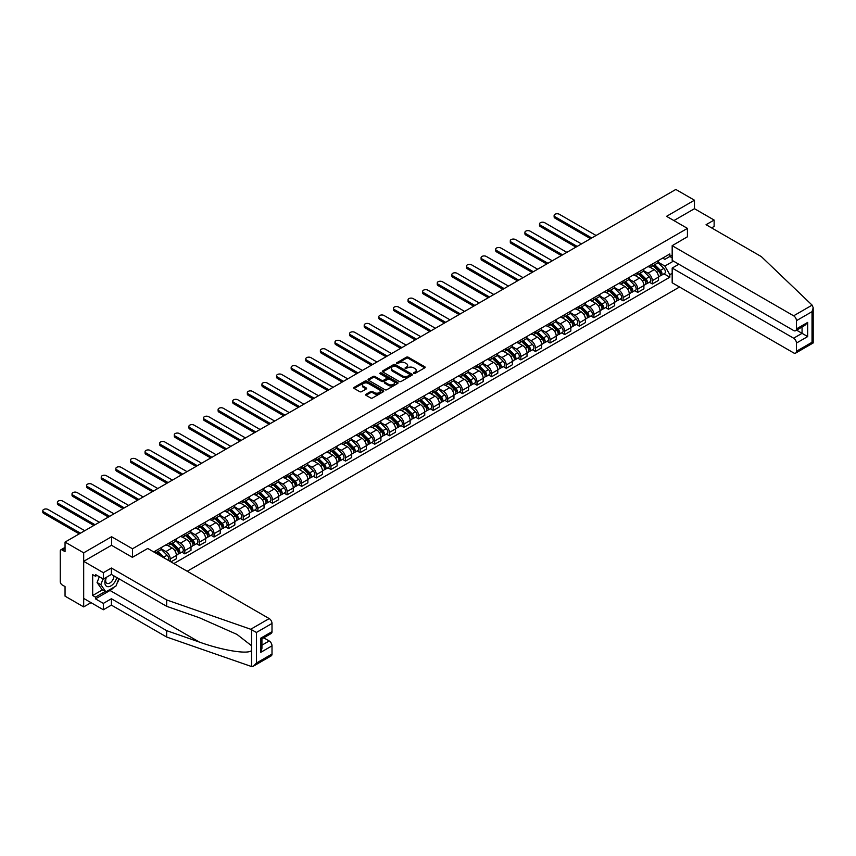 <?xml version="1.0" encoding="UTF-8"?>
<svg xmlns="http://www.w3.org/2000/svg" width="856" height="856" viewBox="0 0 856 856"><rect width="100%" height="100%" fill="white"/><g stroke="black" fill="none" stroke-linecap="round" stroke-linejoin="round"><path stroke-width="1.28" d="M413.726 373.462L415.01 373.462L424.779 367.823A1.295 0.749 0 0 0 425.165 367.288A1.295 0.749 0 0 0 424.779 366.764L408.237 357.209A1.295 0.749 0 0 0 406.397 357.209L396.628 362.848L396.628 363.586L399.174 362.858A4.162 2.397 0 0 1 405.059 362.858L406.44 363.65A4.162 2.397 0 0 1 407.659 365.351A4.162 2.397 0 0 1 406.44 367.053L405.177 368.519L407.724 367.791A4.162 2.397 0 0 1 413.609 367.791L414.989 368.594A4.162 2.397 0 0 1 416.209 370.284A4.162 2.397 0 0 1 414.989 371.986L413.726 373.462L413.726 372.713M366.036 394.252A1.295 0.749 0 0 0 365.662 394.776A1.295 0.749 0 0 0 366.036 395.312L370.68 397.987A1.295 0.749 0 0 0 372.52 397.987L383.37 391.727A1.295 0.749 0 0 0 383.745 391.203A1.295 0.749 0 0 0 383.37 390.668L366.817 381.113A1.295 0.749 0 0 0 364.988 381.113L354.138 387.372A1.295 0.749 0 0 0 353.753 387.907A1.295 0.749 0 0 0 354.138 388.442L359.745 391.674A1.295 0.749 0 0 0 361.585 391.674L366.229 388.999A1.295 0.749 0 0 0 366.603 388.464A1.295 0.749 0 0 0 366.229 387.939L363.447 386.334A3.478 2.012 0 0 1 362.43 384.911A3.478 2.012 0 0 1 364.57 383.049A3.478 2.012 0 0 1 368.358 383.488L379.251 389.78A3.478 2.012 0 0 1 380.278 391.203A3.478 2.012 0 0 1 378.127 393.054A3.478 2.012 0 0 1 374.34 392.615L372.52 391.567A1.295 0.749 0 0 0 370.68 391.567L366.036 394.252L366.036 395.312L370.68 392.647L370.68 391.567M132.477 548.782L111.59 536.733L83.685 552.837L65.045 542.083L675.823 189.454L694.462 200.208L666.557 216.322L687.432 228.381L132.477 548.782L132.477 557.277M399.271 381.487A1.295 0.749 0 0 0 401.111 381.487L411.961 375.228A1.295 0.749 0 0 0 412.335 374.693A1.295 0.749 0 0 0 411.961 374.158L395.408 364.613A1.295 0.749 0 0 0 393.567 364.613L382.728 370.873A1.295 0.749 0 0 0 382.343 371.408A1.295 0.749 0 0 0 382.728 371.932L399.271 381.487M379.914 373.655L397.644 383.488L386.816 389.737A1.295 0.749 0 0 1 384.975 389.737L368.433 380.182L373.077 377.528L373.077 376.447L368.433 379.122A1.295 0.749 0 0 0 368.048 379.657A1.295 0.749 0 0 0 368.433 380.182L368.433 379.122M373.077 377.528A1.295 0.749 0 0 1 374.907 377.528L374.907 376.447A1.295 0.749 0 0 0 373.077 376.447M374.907 376.447L381.626 380.321A1.295 0.749 0 0 0 383.456 380.321L386.538 378.545A1.295 0.749 0 0 0 386.923 378.01A1.295 0.749 0 0 0 386.538 377.475L379.55 373.441L380.845 372.702L397.666 382.418A1.295 0.749 0 0 1 398.04 382.942A1.295 0.749 0 0 1 397.666 383.477L397.666 382.418M83.685 552.837L83.685 606.904L65.045 596.15L65.045 586.585L62.146 584.905A2.654 1.53 -120 0 1 60.273 581.663L60.273 551.061A2.654 1.53 -120 0 1 60.819 549.841L65.045 547.401M187.207 571.252L679.525 287.017M83.685 606.904L91.036 602.667M65.045 542.083L65.045 551.649L62.146 549.98A2.654 1.53 -120 0 0 60.819 549.841M711.593 227.889L714.129 226.433L714.129 220.056L694.462 208.704L694.462 200.208M652.315 264.065A6.088 3.52 60 0 1 651.052 266.805L657.237 263.231A6.088 3.52 -120 0 0 658.499 260.492M643.541 270.624L648.013 273.203A6.088 3.52 60 0 1 652.315 280.661L658.499 277.098A6.088 3.52 -120 0 0 654.187 269.629L649.768 267.083M658.499 277.098L658.499 280.394L652.315 283.957L649.351 282.255M651.052 266.805A6.088 3.52 60 0 1 648.056 266.526M652.315 280.661L652.315 283.957M637.709 272.497A6.088 3.52 60 0 1 636.447 275.236L642.631 271.662A6.088 3.52 -120 0 0 643.894 268.934M634.745 290.687L637.709 292.399L643.894 288.825L643.894 285.53A6.088 3.52 -120 0 0 639.582 278.072L635.163 275.514M636.447 275.236A6.088 3.52 60 0 1 633.451 274.958M628.935 279.056L633.397 281.635A6.088 3.52 60 0 1 637.709 289.103L637.709 292.399M623.104 280.929A6.088 3.52 60 0 1 621.841 283.668L628.015 280.105A6.088 3.52 -120 0 0 629.278 277.365M620.14 299.119L623.104 300.83L629.278 297.267L629.278 293.961A6.088 3.52 -120 0 0 624.976 286.503L620.547 283.946M621.841 283.668A6.088 3.52 60 0 1 618.835 283.39M614.33 287.498L618.792 290.066A6.088 3.52 60 0 1 623.104 297.535L623.104 300.83M608.488 289.371A6.088 3.52 60 0 1 607.225 292.099L613.41 288.536A6.088 3.52 -120 0 0 614.672 285.797M605.524 307.55L608.488 309.262L614.672 305.699L614.672 302.403A6.088 3.52 -120 0 0 610.36 294.935L605.941 292.388M607.225 292.099A6.088 3.52 60 0 1 604.229 291.832M599.714 295.93L604.186 298.509A6.088 3.52 60 0 1 608.488 305.966L608.488 309.262M593.882 297.802A6.088 3.52 60 0 1 592.62 300.542L598.804 296.968A6.088 3.52 -120 0 0 600.056 294.239M590.918 315.992L593.882 317.704L600.067 314.131L600.067 310.835A6.088 3.52 -120 0 0 595.755 303.377L591.325 300.82M592.62 300.542A6.088 3.52 60 0 1 589.624 300.263M585.108 304.361L589.57 306.94A6.088 3.52 60 0 1 593.882 314.398L593.882 317.704M579.266 306.234A6.088 3.52 60 0 1 578.014 308.973L584.188 305.399A6.088 3.52 -120 0 0 585.451 302.671M576.313 324.424L579.277 326.136L585.451 322.562L585.451 319.267A6.088 3.52 -120 0 0 581.149 311.809L576.719 309.251M578.014 308.973A6.088 3.52 60 0 1 575.007 308.695M570.503 312.793L574.965 315.372A6.088 3.52 60 0 1 579.277 322.84L579.277 326.136M564.66 314.676A6.088 3.52 60 0 1 563.398 317.405L569.582 313.842A6.088 3.52 -120 0 0 570.845 311.103M561.697 332.856L564.66 334.568L570.845 331.005L570.845 327.698A6.088 3.52 -120 0 0 566.533 320.24L562.114 317.683M563.398 317.405A6.088 3.52 60 0 1 560.402 317.137M555.886 321.235L560.359 323.814A6.088 3.52 60 0 1 564.66 331.272L564.66 334.568M550.055 323.108A6.088 3.52 60 0 1 548.792 325.836L554.977 322.273A6.088 3.52 -120 0 0 556.229 319.534M547.091 341.298L550.055 342.999L556.229 339.436L556.229 336.14A6.088 3.52 -120 0 0 551.927 328.672L547.498 326.125M548.792 325.836A6.088 3.52 60 0 1 545.796 325.569M541.281 329.667L545.743 332.246A6.088 3.52 60 0 1 550.055 339.704L550.055 342.999M535.439 331.54A6.088 3.52 60 0 1 534.187 334.279L540.361 330.705A6.088 3.52 -120 0 0 541.623 327.976M532.475 349.73L535.439 351.442L541.623 347.868L541.623 344.572A6.088 3.52 -120 0 0 537.322 337.114L532.892 334.557M534.187 334.279A6.088 3.52 60 0 1 531.18 334M526.675 338.099L531.137 340.677A6.088 3.52 60 0 1 535.439 348.135L535.439 351.442M520.833 339.971A6.088 3.52 60 0 1 519.571 342.71L525.755 339.147A6.088 3.52 -120 0 0 527.018 336.408M517.869 358.161L520.833 359.873L527.018 356.299L527.018 353.004A6.088 3.52 -120 0 0 522.706 345.546L518.287 342.989M519.571 342.71A6.088 3.52 60 0 1 516.575 342.432M512.059 346.541L516.532 349.109A6.088 3.52 60 0 1 520.833 356.578L520.833 359.873M506.228 348.413A6.088 3.52 60 0 1 504.965 351.142L511.139 347.579A6.088 3.52 -120 0 0 512.402 344.84M503.264 366.593L506.228 368.305L512.402 364.742L512.402 361.446A6.088 3.52 -120 0 0 508.1 353.977L503.67 351.42M504.965 351.142A6.088 3.52 60 0 1 501.969 350.874M497.454 354.973L501.916 357.551A6.088 3.52 60 0 1 506.228 365.009L506.228 368.305M491.612 356.845A6.088 3.52 60 0 1 490.349 359.584L496.534 356.01A6.088 3.52 -120 0 0 497.796 353.271M488.648 375.035L491.612 376.747L497.796 373.173L497.796 369.878A6.088 3.52 -120 0 0 493.484 362.409L489.065 359.862M490.349 359.584A6.088 3.52 60 0 1 487.353 359.306M482.848 363.404L487.31 365.983A6.088 3.52 60 0 1 491.612 373.441L491.612 376.747M477.006 365.277A6.088 3.52 60 0 1 475.743 368.016L481.928 364.442A6.088 3.52 -120 0 0 483.191 361.714M474.042 383.467L477.006 385.179L483.191 381.605L483.191 378.309A6.088 3.52 -120 0 0 478.879 370.851L474.459 368.294M475.743 368.016A6.088 3.52 60 0 1 472.747 367.738M468.232 371.836L472.694 374.414A6.088 3.52 60 0 1 477.006 381.883L477.006 385.179M462.401 373.719A6.088 3.52 60 0 1 461.138 376.447L467.312 372.884A6.088 3.52 -120 0 0 468.574 370.145M459.437 391.898L462.401 393.61L468.574 390.047L468.574 386.741A6.088 3.52 -120 0 0 464.273 379.283L459.843 376.726M461.138 376.447A6.088 3.52 60 0 1 458.131 376.169M453.627 380.278L458.088 382.857A6.088 3.52 60 0 1 462.401 390.315L462.401 393.61M447.784 382.151A6.088 3.52 60 0 1 446.522 384.879L452.706 381.316A6.088 3.52 -120 0 0 453.969 378.577M444.82 400.33L447.784 402.042L453.969 398.479L453.969 395.183A6.088 3.52 -120 0 0 449.657 387.715L445.238 385.168M446.522 384.879A6.088 3.52 60 0 1 443.526 384.612M439.021 388.71L443.483 391.288A6.088 3.52 60 0 1 447.784 398.746L447.784 402.042M433.179 390.582A6.088 3.52 60 0 1 431.916 393.321L438.101 389.748A6.088 3.52 -120 0 0 439.363 387.019M430.215 408.772L433.179 410.484L439.363 406.91L439.363 403.615A6.088 3.52 -120 0 0 435.051 396.157L430.632 393.6M431.916 393.321A6.088 3.52 60 0 1 428.92 393.043M424.405 397.141L428.867 399.72A6.088 3.52 60 0 1 433.179 407.178L433.179 410.484M418.573 399.014A6.088 3.52 60 0 1 417.311 401.753L423.485 398.179A6.088 3.52 -120 0 0 424.747 395.451M415.609 417.204L418.573 418.916L424.747 415.342L424.747 412.046A6.088 3.52 -120 0 0 420.446 404.588L416.016 402.031M417.311 401.753A6.088 3.52 60 0 1 414.304 401.475M409.799 405.573L414.261 408.151A6.088 3.52 60 0 1 418.573 415.62L418.573 418.916M403.957 407.456A6.088 3.52 60 0 1 402.695 410.185L408.879 406.621A6.088 3.52 -120 0 0 410.142 403.882M400.993 425.635L403.957 427.347L410.142 423.784L410.142 420.478A6.088 3.52 -120 0 0 405.83 413.02L401.411 410.463M402.695 410.185A6.088 3.52 60 0 1 399.699 409.917M395.183 414.015L399.656 416.594A6.088 3.52 60 0 1 403.957 424.052L403.957 427.347M389.352 415.888A6.088 3.52 60 0 1 388.089 418.627L394.274 415.053A6.088 3.52 -120 0 0 395.536 412.314M386.388 434.078L389.352 435.779L395.536 432.216L395.536 428.92A6.088 3.52 -120 0 0 391.224 421.452L386.805 418.905M388.089 418.627A6.088 3.52 60 0 1 385.093 418.349M380.578 422.447L385.04 425.025A6.088 3.52 60 0 1 389.352 432.483L389.352 435.779M374.746 424.319A6.088 3.52 60 0 1 373.484 427.058L379.657 423.485A6.088 3.52 -120 0 0 380.92 420.756M371.782 442.509L374.746 444.221L380.92 440.647L380.92 437.352A6.088 3.52 -120 0 0 376.619 429.894L372.189 427.337M373.484 427.058A6.088 3.52 60 0 1 370.477 426.78M365.972 430.878L370.434 433.457A6.088 3.52 60 0 1 374.746 440.926L374.746 444.221M360.13 432.762A6.088 3.52 60 0 1 358.867 435.49L365.052 431.927A6.088 3.52 -120 0 0 366.315 429.188M357.166 450.941L360.13 452.653L366.315 449.09L366.315 445.783A6.088 3.52 -120 0 0 362.002 438.325L357.583 435.768M358.867 435.49A6.088 3.52 60 0 1 355.871 435.212M351.356 439.321L355.829 441.889A6.088 3.52 60 0 1 360.13 449.357L360.13 452.653M345.524 441.193A6.088 3.52 60 0 1 344.262 443.922L350.446 440.359A6.088 3.52 -120 0 0 351.709 437.619M342.56 459.372L345.524 461.084L351.709 457.521L351.709 454.226A6.088 3.52 -120 0 0 347.397 446.757L342.967 444.211M344.262 443.922A6.088 3.52 60 0 1 341.266 443.654M336.75 447.752L341.212 450.331A6.088 3.52 60 0 1 345.524 457.789L345.524 461.084M330.919 449.625A6.088 3.52 60 0 1 329.656 452.364L335.83 448.79A6.088 3.52 -120 0 0 337.093 446.062M327.955 467.815L330.919 469.527L337.093 465.953L337.093 462.657A6.088 3.52 -120 0 0 332.791 455.199L328.362 452.642M329.656 452.364A6.088 3.52 60 0 1 326.65 452.086M322.145 456.184L326.607 458.763A6.088 3.52 60 0 1 330.919 466.22L330.919 469.527M316.303 458.056A6.088 3.52 60 0 1 315.04 460.796L321.225 457.222A6.088 3.52 -120 0 0 322.487 454.493M313.339 476.246L316.303 477.958L322.487 474.385L322.487 471.089A6.088 3.52 -120 0 0 318.175 463.631L313.756 461.074M315.04 460.796A6.088 3.52 60 0 1 312.044 460.517M307.529 464.615L312.001 467.194A6.088 3.52 60 0 1 316.303 474.663L316.303 477.958M301.697 466.499A6.088 3.52 60 0 1 300.435 469.227L306.619 465.664A6.088 3.52 -120 0 0 307.871 462.925M298.733 484.678L301.697 486.39L307.871 482.827L307.871 479.521A6.088 3.52 -120 0 0 303.57 472.063L299.14 469.505M300.435 469.227A6.088 3.52 60 0 1 297.439 468.96M292.923 473.058L297.385 475.636A6.088 3.52 60 0 1 301.697 483.094L301.697 486.39M287.081 474.93A6.088 3.52 60 0 1 285.829 477.659L292.003 474.096A6.088 3.52 -120 0 0 293.266 471.356M284.128 493.12L287.081 494.822L293.266 491.258L293.266 487.963A6.088 3.52 -120 0 0 288.964 480.494L284.534 477.948M285.829 477.659A6.088 3.52 60 0 1 282.822 477.391M278.318 481.489L282.78 484.068A6.088 3.52 60 0 1 287.081 491.526L287.081 494.822M272.476 483.362A6.088 3.52 60 0 1 271.213 486.101L277.398 482.527A6.088 3.52 -120 0 0 278.66 479.799M269.512 501.552L272.476 503.264L278.66 499.69L278.66 496.394A6.088 3.52 -120 0 0 274.348 488.937L269.929 486.379M271.213 486.101A6.088 3.52 60 0 1 268.217 485.823M263.702 489.921L268.174 492.5A6.088 3.52 60 0 1 272.476 499.958L272.476 503.264M257.87 491.793A6.088 3.52 60 0 1 256.607 494.533L262.792 490.97A6.088 3.52 -120 0 0 264.044 488.23M254.906 509.983L257.87 511.695L264.044 508.122L264.044 504.826A6.088 3.52 -120 0 0 259.743 497.368L255.313 494.811M256.607 494.533A6.088 3.52 60 0 1 253.611 494.254M249.096 498.363L253.558 500.931A6.088 3.52 60 0 1 257.87 508.4L257.87 511.695M243.254 500.236A6.088 3.52 60 0 1 242.002 502.964L248.176 499.401A6.088 3.52 -120 0 0 249.438 496.662M240.29 518.415L243.254 520.127L249.438 516.564L249.438 513.268A6.088 3.52 -120 0 0 245.126 505.8L240.707 503.242M242.002 502.964A6.088 3.52 60 0 1 238.995 502.697M234.491 506.795L238.952 509.374A6.088 3.52 60 0 1 243.254 516.831L243.254 520.127M228.648 508.667A6.088 3.52 60 0 1 227.386 511.406L233.57 507.833A6.088 3.52 -120 0 0 234.833 505.104M225.684 526.857L228.648 528.569L234.833 524.995L234.833 521.7A6.088 3.52 -120 0 0 230.521 514.231L226.102 511.685M227.386 511.406A6.088 3.52 60 0 1 224.39 511.128M219.874 515.226L224.336 517.805A6.088 3.52 60 0 1 228.648 525.263L228.648 528.569M214.043 517.099A6.088 3.52 60 0 1 212.78 519.838L218.954 516.264A6.088 3.52 -120 0 0 220.217 513.536M211.079 535.289L214.043 537.001L220.217 533.427L220.217 530.132A6.088 3.52 -120 0 0 215.915 522.674L211.486 520.116M212.78 519.838A6.088 3.52 60 0 1 209.784 519.56M205.269 523.658L209.731 526.237A6.088 3.52 60 0 1 214.043 533.705L214.043 537.001M199.427 525.541A6.088 3.52 60 0 1 198.164 528.27L204.349 524.707A6.088 3.52 -120 0 0 205.611 521.967M196.463 543.721L199.427 545.433L205.611 541.869L205.611 538.563A6.088 3.52 -120 0 0 201.299 531.105L196.88 528.548M198.164 528.27A6.088 3.52 60 0 1 195.168 527.991M190.663 532.1L195.125 534.679A6.088 3.52 60 0 1 199.427 542.137L199.427 545.433M184.821 533.973A6.088 3.52 60 0 1 183.559 536.701L189.743 533.138A6.088 3.52 -120 0 0 191.006 530.399M181.857 552.152L184.821 553.864L191.006 550.301L191.006 547.005A6.088 3.52 -120 0 0 186.694 539.537L182.275 536.99M183.559 536.701A6.088 3.52 60 0 1 180.562 536.434M176.047 540.532L180.509 543.111A6.088 3.52 60 0 1 184.821 550.568L184.821 553.864M170.216 542.404A6.088 3.52 60 0 1 168.953 545.144L175.127 541.57A6.088 3.52 -120 0 0 176.389 538.841M170.965 561.868L176.389 558.733L176.389 555.437A6.088 3.52 -120 0 0 172.088 547.979L167.658 545.422M168.953 545.144A6.088 3.52 60 0 1 165.946 544.865M161.442 548.963L165.904 551.542A6.088 3.52 60 0 1 170.216 559L170.216 561.44M155.471 552.923L160.521 550.001A6.088 3.52 -120 0 0 161.784 547.273M155.599 550.836A6.088 3.52 60 0 1 155.15 552.741M672.174 257.849L669.831 256.5L664.866 259.357L662.662 258.095M658.157 262.193L664.866 266.066L673.437 261.123M672.174 273.31L669.831 274.658L664.866 266.066M173.864 563.548L669.831 277.205L669.831 274.658M672.174 255.142L669.831 256.49L669.831 253.954L153.727 551.917M687.432 228.381L687.432 236.866M111.59 536.733L111.59 545.326M663.967 273.813L669.831 277.205M414.09 373.591L414.989 373.066A4.162 2.397 0 0 0 416.209 371.365L416.209 370.284M407.659 365.351L407.659 366.432A4.162 2.397 0 0 1 406.44 368.134L405.541 368.647M424.758 367.834L408.237 358.29A1.295 0.749 0 0 0 406.397 358.29L396.991 363.714M411.961 374.158L411.961 375.228L395.408 365.694A1.295 0.749 0 0 0 393.567 365.694L382.739 371.943L382.728 370.873M409.66 375.067L409.66 374.318L395.13 365.94L392.519 366.71A4.162 2.397 0 0 0 391.299 368.401A4.162 2.397 0 0 0 392.519 370.102L402.438 375.838A4.162 2.397 0 0 0 408.323 375.838L409.66 375.067L409.66 376.148L409.928 374.693M391.299 368.401L391.299 369.482A4.162 2.397 0 0 0 392.519 371.183L392.519 370.102M409.66 376.148L408.323 376.918A4.162 2.397 0 0 1 402.438 376.918L392.519 371.183M374.907 377.528L381.626 381.401A1.295 0.749 0 0 0 383.456 381.401L386.538 379.625A1.295 0.749 0 0 0 386.923 379.09L386.923 378.01M388.581 384.344A3.478 2.012 0 0 0 392.38 384.772A3.478 2.012 0 0 0 394.52 382.921A3.478 2.012 0 0 0 393.503 381.498L389.662 379.283A1.295 0.749 0 0 0 387.822 379.283L384.751 381.059A1.295 0.749 0 0 0 384.365 381.594A1.295 0.749 0 0 0 384.751 382.118L388.581 384.344L388.581 385.425A3.478 2.012 0 0 0 392.38 385.853A3.478 2.012 0 0 0 394.52 384.002L394.52 382.921M384.365 381.594L384.365 382.675A1.295 0.749 0 0 0 384.751 383.199L384.751 382.118M388.581 385.425L384.751 383.199M380.278 391.203L380.278 392.283A3.478 2.012 0 0 1 378.127 394.135A3.478 2.012 0 0 1 374.34 393.696L372.52 392.647A1.295 0.749 0 0 0 370.68 392.647M362.43 384.911L362.43 385.992A3.478 2.012 0 0 0 363.447 387.415L363.447 386.334M366.229 387.939L366.229 388.999L363.447 387.415M383.349 391.738L366.817 382.193A1.295 0.749 0 0 0 364.988 382.193L354.159 388.453M653.107 265.617L658.863 271.299A3.306 1.915 60 0 1 659.73 276.263L658.499 276.97M654.252 266.751L656.691 268.153M596.076 235.486L559.321 214.268A3.05 1.755 -0 0 0 556.004 213.882A3.05 1.755 -0 0 0 554.121 215.509A3.05 1.755 -0 0 0 555.02 216.761L591.774 237.979M653.738 265.253L660.04 271.47A1.594 0.92 60 0 1 660.468 273.845A1.594 0.92 60 0 1 660.318 273.909M654.701 264.697L660.447 270.378A3.306 1.915 60 0 1 661.324 275.343A3.306 1.915 60 0 1 660.329 275.45M657.922 262.599L663.817 268.431A3.306 1.915 60 0 1 664.695 273.396L661.324 275.343M590.554 238.685L555.02 218.162A3.05 1.755 180 0 1 554.121 216.921L554.121 215.509M638.49 274.048L644.247 279.73A3.306 1.915 60 0 1 645.124 284.695L643.883 285.412M639.646 275.183L642.086 276.595M581.47 243.928L544.716 222.699A3.05 1.755 -0 0 0 541.399 222.325A3.05 1.755 -0 0 0 539.515 223.951A3.05 1.755 -0 0 0 540.404 225.192L577.169 246.41M639.132 273.685L645.435 279.901A1.594 0.92 60 0 1 645.852 282.287A1.594 0.92 60 0 1 645.713 282.341M640.085 273.128L645.841 278.81A3.306 1.915 60 0 1 646.719 283.775A3.306 1.915 60 0 1 645.713 283.882M643.305 271.042L649.212 276.863A3.306 1.915 60 0 1 650.089 281.827L646.719 283.775M575.949 247.117L540.404 226.594A3.05 1.755 180 0 1 539.515 225.353L539.515 223.951M623.885 282.491L629.642 288.162A3.306 1.915 60 0 1 630.519 293.127L629.278 293.843M625.03 283.614L627.469 285.027M566.865 252.359L530.11 231.141A3.05 1.755 -0 0 0 526.782 230.756A3.05 1.755 -0 0 0 524.91 232.383A3.05 1.755 -0 0 0 525.798 233.624L562.553 254.842M624.527 282.116L630.829 288.333A1.594 0.92 60 0 1 631.247 290.719A1.594 0.92 60 0 1 631.097 290.773M625.479 281.57L631.236 287.242A3.306 1.915 60 0 1 632.103 292.206A3.306 1.915 60 0 1 631.107 292.313M628.7 279.473L634.606 285.294A3.306 1.915 60 0 1 635.473 290.259L632.103 292.206M561.333 255.548L525.798 235.026A3.05 1.755 180 0 1 524.91 233.784L524.91 232.383M812.119 305.132L813.2 307.753L812.034 311.67L796.444 320.668A3.97 2.29 -120 0 0 793.63 315.81L812.119 305.132L761.326 256.607L706.072 224.7L714.129 220.056M678.819 264.226L672.174 268.067L672.174 282.769L793.63 352.897A3.97 2.29 -120 0 0 795.62 353.1A3.97 2.29 -120 0 0 796.444 351.281L796.444 343.053A3.97 2.29 -120 0 0 793.63 338.195L802.061 333.326L807.679 336.569L796.444 343.053M672.174 268.067L793.63 338.195M687.432 236.759L672.174 245.683L672.174 260.385L793.63 330.512A3.97 2.29 -120 0 0 795.62 330.716A3.97 2.29 -120 0 0 796.444 328.897L796.444 320.668M672.174 245.683L793.63 315.81M694.462 208.704L673.907 220.57M796.572 330.159L802.061 333.326L802.061 326.992M796.444 328.897L807.679 322.402L804.875 325.366L795.62 330.716M796.444 351.281L812.034 342.272L812.622 342.614M114.126 587.12A14.894 8.603 -60 0 1 109.996 590.469L95.476 598.858L103.351 603.394L111.398 598.74L166.653 630.647L166.653 637.025L251.557 666.546L253.611 666.022L256.415 663.058L272.005 654.059A3.97 2.29 60 0 1 271.181 655.878L253.611 666.022M166.653 630.647L199.309 642.043C222.506 650.464 248.497 654.658 251.557 650.453L251.557 645.745L236.962 634.403L199.309 617.711L166.653 606.316L111.398 574.419L103.351 579.063L95.476 574.526L95.476 576.249L92.673 574.633L92.673 595.498L95.476 597.124L105.224 591.496M103.351 603.394L103.351 609.772L83.685 598.419L83.685 561.333L111.494 545.272L132.38 557.331L147.735 548.461L269.201 618.588A3.97 2.29 60 0 1 272.005 623.457L272.005 631.675A3.97 2.29 60 0 1 271.181 633.494L261.936 638.833L261.936 648.409L260.77 652.326L260.77 638.159C262.289 639.036 262.289 639.036 260.77 638.159L272.005 631.675M111.398 598.74L111.398 605.128L103.351 609.772M166.653 637.025L111.398 605.128M272.005 623.457L256.415 632.456L250.712 629.256L166.653 599.938L111.398 568.031L103.351 572.685L103.351 579.063M103.351 572.685L83.685 561.333M95.476 598.858L95.476 597.124M111.398 568.031L111.398 574.419M166.653 599.938L166.653 606.316M261.936 645.167L269.201 640.973A3.97 2.29 60 0 1 272.005 645.841L272.005 654.059M269.201 640.973L263.712 637.806M119.198 578.913A14.894 8.603 -60 0 1 117.079 583.214M96.974 575.382L95.476 576.249M92.673 595.498L102.41 589.88M106.026 577.511A8.614 4.976 120 0 0 104.849 582.358A8.614 4.976 120 0 0 110.049 586.317A8.614 4.976 120 0 0 116.758 577.511M106.486 577.254A5.896 3.403 120 0 0 105.652 580.614A5.896 3.403 120 0 0 106.882 583.311A5.896 3.403 120 0 0 111.376 581.78A5.896 3.403 120 0 0 113.987 575.906M118.834 578.71L115.988 586.039L105.877 591.881L102.132 589.709L97.07 582.519L99.317 576.741M105.877 591.881L100.826 584.68L103.062 578.902M97.07 582.519L100.826 584.68M609.279 290.922L615.036 296.593A3.306 1.915 60 0 1 615.903 301.558L614.672 302.275M610.424 292.057L612.864 293.458M552.248 260.791L515.494 239.573A3.05 1.755 -0 0 0 512.177 239.188A3.05 1.755 -0 0 0 510.294 240.814A3.05 1.755 -0 0 0 511.193 242.055L547.947 263.284M609.911 290.548L616.213 296.765A1.594 0.92 60 0 1 616.641 299.151A1.594 0.92 60 0 1 616.491 299.215M610.863 290.002L616.62 295.684A3.306 1.915 60 0 1 617.497 300.649A3.306 1.915 60 0 1 616.502 300.745M614.084 287.905L619.99 293.736A3.306 1.915 60 0 1 620.868 298.701L617.497 300.649M546.727 263.98L511.193 243.468A3.05 1.755 180 0 1 510.294 242.227L510.294 240.814M594.663 299.354L600.42 305.036A3.306 1.915 60 0 1 601.297 310L600.056 310.707M595.819 300.488L598.258 301.9M537.643 269.223L500.888 248.005A3.05 1.755 -0 0 0 497.571 247.63A3.05 1.755 -0 0 0 495.688 249.246A3.05 1.755 -0 0 0 496.576 250.498L533.331 271.716M595.305 298.99L601.608 305.207A1.594 0.92 60 0 1 602.025 307.582A1.594 0.92 60 0 1 601.886 307.646M596.258 298.434L602.014 304.115A3.306 1.915 60 0 1 602.892 309.08A3.306 1.915 60 0 1 601.886 309.187M599.478 296.337L605.385 302.168A3.306 1.915 60 0 1 606.262 307.133L602.892 309.08M532.122 272.422L496.576 251.899A3.05 1.755 180 0 1 495.688 250.658L495.688 249.246M580.058 307.786L585.814 313.467A3.306 1.915 60 0 1 586.681 318.432L585.451 319.149M581.203 308.92L583.642 310.332M523.037 277.665L486.283 256.436A3.05 1.755 -0 0 0 482.955 256.062A3.05 1.755 -0 0 0 481.083 257.688A3.05 1.755 -0 0 0 481.971 258.929L518.725 280.147M580.7 307.422L587.002 313.638A1.594 0.92 60 0 1 587.419 316.025A1.594 0.92 60 0 1 587.27 316.078M581.652 306.876L587.409 312.547A3.306 1.915 60 0 1 588.275 317.512A3.306 1.915 60 0 1 587.28 317.619M584.873 304.779L590.779 310.6A3.306 1.915 60 0 1 591.646 315.564L588.275 317.512M517.505 280.854L481.971 260.331A3.05 1.755 180 0 1 481.083 259.09L481.083 257.688M565.452 316.228L571.209 321.899A3.306 1.915 60 0 1 572.076 326.864L570.845 327.58M566.597 317.362L569.037 318.764M508.421 286.097L471.667 264.879A3.05 1.755 -0 0 0 468.35 264.493A3.05 1.755 -0 0 0 466.466 266.12A3.05 1.755 -0 0 0 467.365 267.361L504.12 288.579M566.083 315.853L572.386 322.07A1.594 0.92 60 0 1 572.803 324.456A1.594 0.92 60 0 1 572.664 324.51M567.036 315.308L572.792 320.979A3.306 1.915 60 0 1 573.67 325.943A3.306 1.915 60 0 1 572.664 326.05M570.257 313.21L576.163 319.042A3.306 1.915 60 0 1 577.04 323.996L573.67 325.943M502.9 289.285L467.365 268.773A3.05 1.755 180 0 1 466.466 267.521L466.466 266.12M550.836 324.659L556.593 330.341A3.306 1.915 60 0 1 557.47 335.306L556.229 336.012M551.992 325.794L554.431 327.195M493.816 294.528L457.061 273.31A3.05 1.755 -0 0 0 453.744 272.925A3.05 1.755 -0 0 0 451.861 274.551A3.05 1.755 -0 0 0 452.749 275.793L489.504 297.021M551.478 324.296L557.78 330.512A1.594 0.92 60 0 1 558.198 332.888A1.594 0.92 60 0 1 558.058 332.952M552.43 323.739L558.187 329.421A3.306 1.915 60 0 1 559.064 334.386A3.306 1.915 60 0 1 558.058 334.493M555.651 321.642L561.557 327.474A3.306 1.915 60 0 1 562.435 332.438L559.064 334.386M488.295 297.717L452.749 277.205A3.05 1.755 180 0 1 451.861 275.964L451.861 274.551M536.231 333.091L541.987 338.773A3.306 1.915 60 0 1 542.854 343.738L541.623 344.444M537.375 334.225L539.815 335.638M479.21 302.971L442.445 281.742A3.05 1.755 -0 0 0 439.128 281.367A3.05 1.755 -0 0 0 437.245 282.994A3.05 1.755 -0 0 0 438.144 284.235L474.898 305.453M536.873 332.727L543.175 338.944A1.594 0.92 60 0 1 543.592 341.33A1.594 0.92 60 0 1 543.442 341.384M537.825 332.171L543.581 337.853A3.306 1.915 60 0 1 544.448 342.817A3.306 1.915 60 0 1 543.453 342.924M541.046 330.084L546.952 335.905A3.306 1.915 60 0 1 547.819 340.87L544.448 342.817M473.678 306.159L438.144 285.637A3.05 1.755 180 0 1 437.245 284.395L437.245 282.994M521.625 341.533L527.371 347.204A3.306 1.915 60 0 1 528.248 352.169L527.018 352.886M522.77 342.657L525.21 344.069M464.594 311.402L427.84 290.184A3.05 1.755 -0 0 0 424.523 289.799A3.05 1.755 -0 0 0 422.639 291.425A3.05 1.755 -0 0 0 423.538 292.666L460.293 313.885M522.256 341.159L528.559 347.375A1.594 0.92 60 0 1 528.976 349.762A1.594 0.92 60 0 1 528.837 349.815M523.209 340.613L528.965 346.284A3.306 1.915 60 0 1 529.843 351.249A3.306 1.915 60 0 1 528.837 351.356M526.429 338.516L532.336 344.337A3.306 1.915 60 0 1 533.213 349.302L529.843 351.249M459.073 314.591L423.538 294.068A3.05 1.755 180 0 1 422.639 292.827L422.639 291.425M507.009 349.965L512.765 355.636A3.306 1.915 60 0 1 513.643 360.601L512.402 361.318M508.164 351.099L510.604 352.501M449.989 319.834L413.234 298.616A3.05 1.755 -0 0 0 409.917 298.23A3.05 1.755 -0 0 0 408.034 299.857A3.05 1.755 -0 0 0 408.922 301.098L445.676 322.327M507.651 349.59L513.953 355.807A1.594 0.92 60 0 1 514.37 358.193A1.594 0.92 60 0 1 514.231 358.247M508.603 349.045L514.36 354.726A3.306 1.915 60 0 1 515.237 359.68A3.306 1.915 60 0 1 514.231 359.788M511.824 346.948L517.73 352.779A3.306 1.915 60 0 1 518.608 357.744L515.237 359.68M444.467 323.022L408.922 302.51A3.05 1.755 180 0 1 408.034 301.259L408.034 299.857M492.403 358.397L498.16 364.078A3.306 1.915 60 0 1 499.027 369.043L497.796 369.749M493.548 359.531L495.988 360.943M435.383 328.265L398.618 307.047A3.05 1.755 -0 0 0 395.301 306.673A3.05 1.755 -0 0 0 393.418 308.288A3.05 1.755 -0 0 0 394.316 309.54L431.071 330.758M493.045 358.033L499.348 364.249A1.594 0.92 60 0 1 499.765 366.625A1.594 0.92 60 0 1 499.615 366.689M493.998 357.476L499.754 363.158A3.306 1.915 60 0 1 500.621 368.123A3.306 1.915 60 0 1 499.626 368.23M497.218 355.379L503.125 361.211A3.306 1.915 60 0 1 503.991 366.175L500.621 368.123M429.851 331.465L394.316 310.942A3.05 1.755 180 0 1 393.418 309.701L393.418 308.288M477.798 366.828L483.544 372.51A3.306 1.915 60 0 1 484.421 377.475L483.191 378.192M478.943 367.962L481.382 369.375M420.767 336.708L384.012 315.479A3.05 1.755 -0 0 0 380.695 315.104A3.05 1.755 -0 0 0 378.812 316.731A3.05 1.755 -0 0 0 379.7 317.972L416.465 339.19M478.429 366.464L484.731 372.681A1.594 0.92 60 0 1 485.149 375.067A1.594 0.92 60 0 1 485.01 375.121M479.381 365.908L485.138 371.59A3.306 1.915 60 0 1 486.015 376.554A3.306 1.915 60 0 1 485.01 376.661M482.602 363.821L488.509 369.642A3.306 1.915 60 0 1 489.386 374.607L486.015 376.554M415.246 339.896L379.7 319.374A3.05 1.755 180 0 1 378.812 318.132L378.812 316.731M463.182 375.27L468.938 380.941A3.306 1.915 60 0 1 469.816 385.906L468.574 386.623M464.327 376.394L466.766 377.806M406.161 345.139L369.407 323.921A3.05 1.755 -0 0 0 366.079 323.536A3.05 1.755 -0 0 0 364.207 325.162A3.05 1.755 -0 0 0 365.095 326.404L401.849 347.622M463.824 374.896L470.126 381.113A1.594 0.92 60 0 1 470.543 383.499A1.594 0.92 60 0 1 470.393 383.552M464.776 374.35L470.533 380.021A3.306 1.915 60 0 1 471.399 384.986A3.306 1.915 60 0 1 470.404 385.093M467.997 372.253L473.903 378.074A3.306 1.915 60 0 1 474.78 383.039L471.399 384.986M400.64 348.328L365.095 327.816A3.05 1.755 180 0 1 364.207 326.564L364.207 325.162M448.576 383.702L454.333 389.384A3.306 1.915 60 0 1 455.199 394.338L453.969 395.055M449.721 384.836L452.161 386.238M391.556 353.571L354.791 332.353A3.05 1.755 -0 0 0 351.474 331.968A3.05 1.755 -0 0 0 349.59 333.594A3.05 1.755 -0 0 0 350.489 334.835L387.244 356.064M449.207 383.328L455.51 389.555A1.594 0.92 60 0 1 455.938 391.93A1.594 0.92 60 0 1 455.788 391.995M450.17 382.782L455.916 388.464A3.306 1.915 60 0 1 456.794 393.428A3.306 1.915 60 0 1 455.799 393.535M453.391 380.685L459.298 386.516A3.306 1.915 60 0 1 460.164 391.481L456.794 393.428M386.024 356.759L350.489 336.248A3.05 1.755 180 0 1 349.59 335.006L349.59 333.594M433.96 392.134L439.716 397.815A3.306 1.915 60 0 1 440.594 402.78L439.363 403.486M435.115 393.268L437.555 394.68M376.94 362.013L340.185 340.784A3.05 1.755 -0 0 0 336.868 340.41A3.05 1.755 -0 0 0 334.985 342.026A3.05 1.755 -0 0 0 335.873 343.277L372.638 364.495M434.602 391.77L440.904 397.987A1.594 0.92 60 0 1 441.322 400.373A1.594 0.92 60 0 1 441.182 400.426M435.554 391.213L441.311 396.895A3.306 1.915 60 0 1 442.188 401.86A3.306 1.915 60 0 1 441.182 401.967M438.775 389.116L444.681 394.948A3.306 1.915 60 0 1 445.559 399.913L442.188 401.86M371.418 365.202L335.873 344.679A3.05 1.755 180 0 1 334.985 343.438L334.985 342.026M419.354 400.565L425.111 406.247A3.306 1.915 60 0 1 425.988 411.212L424.747 411.929M420.499 401.699L422.939 403.112M362.334 370.445L325.58 349.227A3.05 1.755 -0 0 0 322.252 348.841A3.05 1.755 -0 0 0 320.379 350.468A3.05 1.755 -0 0 0 321.268 351.709L358.022 372.927M419.996 400.201L426.299 406.418A1.594 0.92 60 0 1 426.716 408.804A1.594 0.92 60 0 1 426.566 408.858M420.949 399.656L426.705 405.327A3.306 1.915 60 0 1 427.572 410.291A3.306 1.915 60 0 1 426.577 410.399M424.169 397.559L430.076 403.379A3.306 1.915 60 0 1 430.943 408.344L427.572 410.291M356.802 373.633L321.268 353.111A3.05 1.755 180 0 1 320.379 351.87L320.379 350.468M404.749 409.008L410.505 414.679A3.306 1.915 60 0 1 411.372 419.643L410.142 420.36M405.894 410.142L408.333 411.543M347.729 378.876L310.963 357.658A3.05 1.755 -0 0 0 307.646 357.273A3.05 1.755 -0 0 0 305.763 358.899A3.05 1.755 -0 0 0 306.662 360.141L343.416 381.369M405.38 408.633L411.683 414.85A1.594 0.92 60 0 1 412.111 417.236A1.594 0.92 60 0 1 411.961 417.289M406.343 408.087L412.089 413.758A3.306 1.915 60 0 1 412.966 418.723A3.306 1.915 60 0 1 411.971 418.83M409.564 405.99L415.47 411.822A3.306 1.915 60 0 1 416.337 416.786L412.966 418.723M342.197 382.065L306.662 361.553A3.05 1.755 180 0 1 305.763 360.301L305.763 358.899M390.133 417.439L395.889 423.121A3.306 1.915 60 0 1 396.767 428.086L395.526 428.792M391.288 418.573L393.728 419.975M333.112 387.308L296.358 366.09A3.05 1.755 -0 0 0 293.041 365.705A3.05 1.755 -0 0 0 291.158 367.331A3.05 1.755 -0 0 0 292.046 368.583L328.811 389.801M390.775 417.075L397.077 423.292A1.594 0.92 60 0 1 397.494 425.667A1.594 0.92 60 0 1 397.355 425.732M391.727 416.519L397.484 422.201A3.306 1.915 60 0 1 398.361 427.165A3.306 1.915 60 0 1 397.355 427.272M394.948 414.422L400.854 420.253A3.306 1.915 60 0 1 401.732 425.218L398.361 427.165M327.591 390.507L292.046 369.985A3.05 1.755 180 0 1 291.158 368.743L291.158 367.331M375.527 425.871L381.284 431.552A3.306 1.915 60 0 1 382.161 436.517L380.92 437.234M376.672 427.005L379.112 428.417M318.507 395.75L281.752 374.521A3.05 1.755 -0 0 0 278.425 374.147A3.05 1.755 -0 0 0 276.552 375.773A3.05 1.755 -0 0 0 277.44 377.015L314.195 398.233M376.169 425.507L382.471 431.724A1.594 0.92 60 0 1 382.889 434.11A1.594 0.92 60 0 1 382.739 434.163M377.122 424.95L382.878 430.632A3.306 1.915 60 0 1 383.745 435.597A3.306 1.915 60 0 1 382.75 435.704M380.342 422.864L386.249 428.685A3.306 1.915 60 0 1 387.115 433.65L383.745 435.597M312.975 398.939L277.44 378.416A3.05 1.755 180 0 1 276.552 377.175L276.552 375.773M360.922 434.313L366.678 439.984A3.306 1.915 60 0 1 367.545 444.949L366.315 445.666M362.067 435.437L364.506 436.849M303.891 404.182L267.136 382.964A3.05 1.755 -0 0 0 263.819 382.579A3.05 1.755 -0 0 0 261.936 384.205A3.05 1.755 -0 0 0 262.835 385.446L299.589 406.664M361.553 433.939L367.855 440.155A1.594 0.92 60 0 1 368.283 442.541A1.594 0.92 60 0 1 368.134 442.595M362.516 433.393L368.262 439.064A3.306 1.915 60 0 1 369.139 444.029A3.306 1.915 60 0 1 368.144 444.136M365.737 431.296L371.632 437.116A3.306 1.915 60 0 1 372.51 442.081L369.139 444.029M298.37 407.37L262.835 386.848A3.05 1.755 180 0 1 261.936 385.607L261.936 384.205M346.305 442.745L352.062 448.426A3.306 1.915 60 0 1 352.94 453.38L351.698 454.097M347.461 443.879L349.901 445.281M289.285 412.613L252.531 391.395A3.05 1.755 -0 0 0 249.214 391.01A3.05 1.755 -0 0 0 247.331 392.637A3.05 1.755 -0 0 0 248.219 393.878L284.984 415.107M346.948 442.37L353.25 448.587A1.594 0.92 60 0 1 353.667 450.973A1.594 0.92 60 0 1 353.528 451.037M347.9 441.824L353.656 447.506A3.306 1.915 60 0 1 354.534 452.471A3.306 1.915 60 0 1 353.528 452.567M351.12 439.727L357.027 445.559A3.306 1.915 60 0 1 357.904 450.524L354.534 452.471M283.764 415.802L248.219 395.29A3.05 1.755 180 0 1 247.331 394.049L247.331 392.637M331.7 451.176L337.457 456.858A3.306 1.915 60 0 1 338.334 461.823L337.093 462.529M332.845 452.31L335.285 453.723M274.68 421.056L237.925 399.827A3.05 1.755 -0 0 0 234.598 399.452A3.05 1.755 -0 0 0 232.725 401.068A3.05 1.755 -0 0 0 233.613 402.32L270.368 423.538M332.342 450.812L338.644 457.029A1.594 0.92 60 0 1 339.062 459.405A1.594 0.92 60 0 1 338.912 459.469M333.294 450.256L339.051 455.938A3.306 1.915 60 0 1 339.918 460.903A3.306 1.915 60 0 1 338.923 461.01M336.515 448.159L342.421 453.99A3.306 1.915 60 0 1 343.288 458.955L339.918 460.903M269.148 424.244L233.613 403.722A3.05 1.755 180 0 1 232.725 402.481L232.725 401.068M317.095 459.608L322.851 465.29A3.306 1.915 60 0 1 323.718 470.254L322.487 470.971M318.239 460.742L320.679 462.154M260.064 429.487L223.309 408.259A3.05 1.755 -0 0 0 219.992 407.884A3.05 1.755 -0 0 0 218.109 409.51A3.05 1.755 -0 0 0 219.008 410.752L255.762 431.97M317.726 459.244L324.028 465.461A1.594 0.92 60 0 1 324.456 467.847A1.594 0.92 60 0 1 324.306 467.9M318.678 458.698L324.435 464.369A3.306 1.915 60 0 1 325.312 469.334A3.306 1.915 60 0 1 324.317 469.441M321.899 456.601L327.805 462.422A3.306 1.915 60 0 1 328.683 467.387L325.312 469.334M254.542 432.676L219.008 412.153A3.05 1.755 180 0 1 218.109 410.912L218.109 409.51M302.478 468.05L308.235 473.721A3.306 1.915 60 0 1 309.112 478.686L307.871 479.403M303.634 469.184L306.074 470.586M245.458 437.919L208.704 416.701A3.05 1.755 -0 0 0 205.387 416.316A3.05 1.755 -0 0 0 203.503 417.942A3.05 1.755 -0 0 0 204.391 419.183L241.146 440.412M303.12 467.676L309.423 473.892A1.594 0.92 60 0 1 309.84 476.278A1.594 0.92 60 0 1 309.701 476.332M304.073 467.13L309.829 472.801A3.306 1.915 60 0 1 310.707 477.766A3.306 1.915 60 0 1 309.701 477.873M307.293 465.033L313.2 470.864A3.306 1.915 60 0 1 314.077 475.818L310.707 477.766M239.937 441.108L204.391 420.596A3.05 1.755 180 0 1 203.503 419.344L203.503 417.942M287.873 476.482L293.629 482.163A3.306 1.915 60 0 1 294.496 487.128L293.266 487.834M289.018 477.616L291.457 479.018M230.853 446.351L194.087 425.132A3.05 1.755 -0 0 0 190.77 424.747A3.05 1.755 -0 0 0 188.898 426.374A3.05 1.755 -0 0 0 189.786 427.615L226.54 448.844M288.515 476.118L294.817 482.335A1.594 0.92 60 0 1 295.234 484.71A1.594 0.92 60 0 1 295.085 484.774M289.467 475.562L295.224 481.243A3.306 1.915 60 0 1 296.09 486.208A3.306 1.915 60 0 1 295.095 486.315M292.688 473.464L298.594 479.296A3.306 1.915 60 0 1 299.461 484.261L296.09 486.208M225.321 449.539L189.786 429.027A3.05 1.755 180 0 1 188.898 427.786L188.898 426.374M273.267 484.913L279.013 490.595A3.306 1.915 60 0 1 279.891 495.56L278.66 496.266M274.412 486.048L276.852 487.46M216.236 454.793L179.482 433.564A3.05 1.755 -0 0 0 176.165 433.19A3.05 1.755 -0 0 0 174.282 434.816A3.05 1.755 -0 0 0 175.18 436.057L211.935 457.275M273.899 484.55L280.201 490.766A1.594 0.92 60 0 1 280.618 493.152A1.594 0.92 60 0 1 280.479 493.206M274.851 483.993L280.608 489.675A3.306 1.915 60 0 1 281.485 494.64A3.306 1.915 60 0 1 280.479 494.747M278.072 481.907L283.978 487.727A3.306 1.915 60 0 1 284.855 492.692L281.485 494.64M210.715 457.981L175.18 437.459A3.05 1.755 180 0 1 174.282 436.218L174.282 434.816M258.651 493.356L264.408 499.027A3.306 1.915 60 0 1 265.285 503.991L264.044 504.708M259.807 494.479L262.246 495.892M201.631 463.224L164.876 442.006A3.05 1.755 -0 0 0 161.559 441.621A3.05 1.755 -0 0 0 159.676 443.248A3.05 1.755 -0 0 0 160.564 444.489L197.319 465.707M259.293 492.981L265.595 499.198A1.594 0.92 60 0 1 266.013 501.584A1.594 0.92 60 0 1 265.874 501.637M260.245 492.435L266.002 498.106A3.306 1.915 60 0 1 266.879 503.071A3.306 1.915 60 0 1 265.874 503.178M263.466 490.338L269.373 496.159A3.306 1.915 60 0 1 270.25 501.124L266.879 503.071M196.11 466.413L160.564 445.89A3.05 1.755 180 0 1 159.676 444.649L159.676 443.248M244.046 501.787L249.802 507.458A3.306 1.915 60 0 1 250.669 512.423L249.438 513.14M245.191 502.921L247.63 504.323M187.025 471.656L150.26 450.438A3.05 1.755 -0 0 0 146.943 450.053A3.05 1.755 -0 0 0 145.06 451.679A3.05 1.755 -0 0 0 145.959 452.92L182.713 474.149M244.688 501.413L250.99 507.629A1.594 0.92 60 0 1 251.407 510.016A1.594 0.92 60 0 1 251.257 510.08M245.64 500.867L251.397 506.549A3.306 1.915 60 0 1 252.263 511.503A3.306 1.915 60 0 1 251.268 511.61M248.861 498.77L254.767 504.601A3.306 1.915 60 0 1 255.634 509.566L252.263 511.503M181.493 474.845L145.959 454.333A3.05 1.755 180 0 1 145.06 453.081L145.06 451.679M229.44 510.219L235.186 515.9A3.306 1.915 60 0 1 236.063 520.865L234.833 521.572M230.585 511.353L233.025 512.765M172.409 480.088L135.655 458.87A3.05 1.755 -0 0 0 132.338 458.495A3.05 1.755 -0 0 0 130.454 460.111A3.05 1.755 -0 0 0 131.343 461.363L168.108 482.581M230.071 509.855L236.374 516.072A1.594 0.92 60 0 1 236.791 518.447A1.594 0.92 60 0 1 236.652 518.511M231.024 509.299L236.78 514.98A3.306 1.915 60 0 1 237.658 519.945A3.306 1.915 60 0 1 236.652 520.052M234.244 507.201L240.151 513.033A3.306 1.915 60 0 1 241.028 517.998L237.658 519.945M166.888 483.287L131.343 462.764A3.05 1.755 180 0 1 130.454 461.523L130.454 460.111M214.824 518.65L220.581 524.332A3.306 1.915 60 0 1 221.458 529.297L220.217 530.014M215.969 519.785L218.408 521.197M157.804 488.53L121.049 467.301A3.05 1.755 -0 0 0 117.721 466.927A3.05 1.755 -0 0 0 115.849 468.553A3.05 1.755 -0 0 0 116.737 469.794L153.492 491.012M215.466 518.287L221.768 524.503A1.594 0.92 60 0 1 222.186 526.889A1.594 0.92 60 0 1 222.046 526.943M216.418 517.73L222.175 523.412A3.306 1.915 60 0 1 223.042 528.377A3.306 1.915 60 0 1 222.046 528.484M219.639 515.644L225.545 521.465A3.306 1.915 60 0 1 226.423 526.429L223.042 528.377M152.282 491.719L116.737 471.196A3.05 1.755 180 0 1 115.849 469.955L115.849 468.553M200.218 527.093L205.975 532.764A3.306 1.915 60 0 1 206.842 537.729L205.611 538.445M201.363 528.216L203.803 529.629M143.198 496.962L106.433 475.743A3.05 1.755 -0 0 0 103.116 475.358A3.05 1.755 -0 0 0 101.233 476.985A3.05 1.755 -0 0 0 102.132 478.226L138.886 499.444M200.86 526.718L207.163 532.935A1.594 0.92 60 0 1 207.58 535.321A1.594 0.92 60 0 1 207.43 535.375M201.813 526.173L207.569 531.844A3.306 1.915 60 0 1 208.436 536.808A3.306 1.915 60 0 1 207.441 536.915M205.033 524.075L210.94 529.896A3.306 1.915 60 0 1 211.806 534.861L208.436 536.808M137.666 500.15L102.132 479.638A3.05 1.755 180 0 1 101.233 478.386L101.233 476.985M185.613 535.524L191.359 541.206A3.306 1.915 60 0 1 192.236 546.16L191.006 546.877M186.758 536.659L189.197 538.06M128.582 505.393L91.827 484.175A3.05 1.755 -0 0 0 88.51 483.79A3.05 1.755 -0 0 0 86.627 485.416A3.05 1.755 -0 0 0 87.515 486.657L124.281 507.886M186.244 535.15L192.547 541.377A1.594 0.92 60 0 1 192.964 543.753A1.594 0.92 60 0 1 192.825 543.817M187.196 534.604L192.953 540.286A3.306 1.915 60 0 1 193.831 545.251A3.306 1.915 60 0 1 192.825 545.358M190.417 532.507L196.324 538.338A3.306 1.915 60 0 1 197.201 543.303L193.831 545.251M123.061 508.582L87.515 488.07A3.05 1.755 180 0 1 86.627 486.829L86.627 485.416M170.997 543.956L176.753 549.638A3.306 1.915 60 0 1 177.631 554.602L176.389 555.309M172.142 545.09L174.581 546.503M113.976 513.835L77.222 492.607A3.05 1.755 -0 0 0 73.894 492.232A3.05 1.755 -0 0 0 72.022 493.848A3.05 1.755 -0 0 0 72.91 495.1L109.664 516.318M171.639 543.592L177.941 549.809A1.594 0.92 60 0 1 178.358 552.195A1.594 0.92 60 0 1 178.209 552.248M172.591 543.036L178.348 548.717A3.306 1.915 60 0 1 179.214 553.682A3.306 1.915 60 0 1 178.219 553.789M175.812 540.939L181.718 546.77A3.306 1.915 60 0 1 182.596 551.735L179.214 553.682M108.455 517.024L72.91 496.501A3.05 1.755 180 0 1 72.022 495.26L72.022 493.848M156.391 552.388L158.991 554.956M157.536 553.522L159.976 554.934M99.371 522.267L62.606 501.049A3.05 1.755 -0 0 0 59.289 500.664A3.05 1.755 -0 0 0 57.406 502.29A3.05 1.755 -0 0 0 58.304 503.531L95.059 524.749M161.431 556.368L157.023 552.024M157.986 551.478L163.731 557.149A3.306 1.915 60 0 1 164.534 558.155M161.206 549.381L167.113 555.202A3.306 1.915 60 0 1 168.001 560.156M93.839 525.456L58.304 504.933A3.05 1.755 180 0 1 57.406 503.692L57.406 502.29M84.755 530.699L48 509.481A3.05 1.755 -0 0 0 44.683 509.095A3.05 1.755 -0 0 0 42.8 510.722A3.05 1.755 -0 0 0 43.688 511.963L80.453 533.192M79.234 533.887L43.688 513.375A3.05 1.755 180 0 1 42.8 512.123L42.8 510.722M170.216 559L176.389 555.437M184.821 550.568L191.006 547.005M199.427 542.137L205.611 538.563M214.043 533.705L220.217 530.132M228.648 525.263L234.833 521.7M243.254 516.831L249.438 513.268M257.87 508.4L264.044 504.826M272.476 499.958L278.66 496.394M287.081 491.526L293.266 487.963M301.697 483.094L307.871 479.521M316.303 474.663L322.487 471.089M330.919 466.22L337.093 462.657M345.524 457.789L351.709 454.226M360.13 449.357L366.315 445.783M374.746 440.926L380.92 437.352M389.352 432.483L395.536 428.92M403.957 424.052L410.142 420.478M418.573 415.62L424.747 412.046M433.179 407.178L439.363 403.615M447.784 398.746L453.969 395.183M462.401 390.315L468.574 386.741M477.006 381.883L483.191 378.309M491.612 373.441L497.796 369.878M506.228 365.009L512.402 361.446M520.833 356.578L527.018 353.004M535.439 348.135L541.623 344.572M550.055 339.704L556.229 336.14M564.66 331.272L570.845 327.698M579.277 322.84L585.451 319.267M593.882 314.398L600.067 310.835M608.488 305.966L614.672 302.403M623.104 297.535L629.278 293.961M637.709 289.103L643.894 285.53M165.904 551.542L172.088 547.979M180.509 543.111L186.694 539.537M195.125 534.679L201.299 531.105M209.731 526.237L215.915 522.674M224.336 517.805L230.521 514.231M238.952 509.374L245.126 505.8M253.558 500.931L259.743 497.368M268.174 492.5L274.348 488.937M282.78 484.068L288.964 480.494M297.385 475.636L303.57 472.063M312.001 467.194L318.175 463.631M326.607 458.763L332.791 455.199M341.212 450.331L347.397 446.757M355.829 441.889L362.002 438.325M370.434 433.457L376.619 429.894M385.04 425.025L391.224 421.452M399.656 416.594L405.83 413.02M414.261 408.151L420.446 404.588M428.867 399.72L435.051 396.157M443.483 391.288L449.657 387.715M458.088 382.857L464.273 379.283M472.694 374.414L478.879 370.851M487.31 365.983L493.484 362.409M501.916 357.551L508.1 353.977M516.532 349.109L522.706 345.546M531.137 340.677L537.322 337.114M545.743 332.246L551.927 328.672M560.359 323.814L566.533 320.24M574.965 315.372L581.149 311.809M589.57 306.94L595.755 303.377M604.186 298.509L610.36 294.935M618.792 290.066L624.976 286.503M633.397 281.635L639.582 278.072M648.013 273.203L654.187 269.629M65.045 548.3L62.146 549.98M414.989 373.066L414.989 371.986M405.177 368.519L405.177 367.78M406.44 368.134L406.44 367.053M396.628 363.586L396.628 362.848M406.397 358.29L406.397 357.209M408.237 358.29L408.237 357.209M424.779 367.823L424.779 366.764M393.567 365.694L393.567 364.613M395.408 365.694L395.408 364.613M402.438 376.918L402.438 375.838M408.323 376.918L408.323 375.838M381.626 381.401L381.626 380.321M383.456 381.401L383.456 380.321M386.538 379.625L386.538 378.545M380.845 373.783L380.845 372.702M372.52 392.647L372.52 391.567M374.34 393.696L374.34 392.615M354.138 388.442L354.138 387.372M364.988 382.193L364.988 381.113M366.817 382.193L366.817 381.113M383.37 391.727L383.37 390.668M658.863 271.299L656.959 272.39M660.789 273.118L660.201 273.471M663.817 268.431L660.447 270.378M555.02 218.162L555.02 216.761M644.247 279.73L642.353 280.832M646.184 281.56L645.585 281.902M649.212 276.863L645.841 278.81M540.404 226.594L540.404 225.192M629.642 288.162L627.737 289.264M631.578 289.991L630.979 290.334M634.606 285.294L631.236 287.242M525.798 235.026L525.798 233.624M812.034 342.272L812.034 311.67M807.679 322.402L807.679 336.569M251.557 666.546L251.557 650.453M251.557 645.745L251.557 629.652M256.415 632.456L256.415 663.058M272.005 645.841L260.77 652.326M250.712 629.256L269.201 618.588M109.996 590.469L199.309 642.043M615.036 296.593L613.131 297.695M616.962 298.423L616.374 298.765M619.99 293.736L616.62 295.684M511.193 243.468L511.193 242.055M600.42 305.036L598.515 306.127M602.357 306.855L601.757 307.208M605.385 302.168L602.014 304.115M496.576 251.899L496.576 250.498M585.814 313.467L583.91 314.569M587.751 315.297L587.152 315.639M590.779 310.6L587.409 312.547M481.971 260.331L481.971 258.929M571.209 321.899L569.304 323.001M573.135 323.729L572.536 324.071M576.163 319.042L572.792 320.979M467.365 268.773L467.365 267.361M556.593 330.341L554.688 331.433M558.529 332.16L557.93 332.502M561.557 327.474L558.187 329.421M452.749 277.205L452.749 275.793M541.987 338.773L540.082 339.864M543.924 340.602L543.325 340.945M546.952 335.905L543.581 337.853M438.144 285.637L438.144 284.235M527.371 347.204L525.477 348.306M529.308 349.034L528.708 349.376M532.336 344.337L528.965 346.284M423.538 294.068L423.538 292.666M512.765 355.636L510.861 356.738M514.702 357.466L514.103 357.808M517.73 352.779L514.36 354.726M408.922 302.51L408.922 301.098M498.16 364.078L496.255 365.17M500.086 365.897L499.497 366.25M503.125 361.211L499.754 363.158M394.316 310.942L394.316 309.54M483.544 372.51L481.65 373.612M485.48 374.34L484.881 374.682M488.509 369.642L485.138 371.59M379.7 319.374L379.7 317.972M468.938 380.941L467.034 382.044M470.875 382.771L470.276 383.114M473.903 378.074L470.533 380.021M365.095 327.816L365.095 326.404M454.333 389.384L452.428 390.475M456.259 391.203L455.67 391.545M459.298 386.516L455.916 388.464M350.489 336.248L350.489 334.835M439.716 397.815L437.823 398.907M441.653 399.645L441.054 399.987M444.681 394.948L441.311 396.895M335.873 344.679L335.873 343.277M425.111 406.247L423.206 407.349M427.048 408.077L426.449 408.419M430.076 403.379L426.705 405.327M321.268 353.111L321.268 351.709M410.505 414.679L408.601 415.781M412.432 416.508L411.843 416.851M415.47 411.822L412.089 413.758M306.662 361.553L306.662 360.141M395.889 423.121L393.995 424.212M397.826 424.94L397.227 425.293M400.854 420.253L397.484 422.201M292.046 369.985L292.046 368.583M381.284 431.552L379.379 432.655M383.221 433.382L382.621 433.725M386.249 428.685L382.878 430.632M277.44 378.416L277.44 377.015M366.678 439.984L364.774 441.086M368.604 441.814L368.016 442.156M371.632 437.116L368.262 439.064M262.835 386.848L262.835 385.446M352.062 448.426L350.168 449.518M353.999 450.245L353.4 450.588M357.027 445.559L353.656 447.506M248.219 395.29L248.219 393.878M337.457 456.858L335.552 457.949M339.393 458.677L338.794 459.03M342.421 453.99L339.051 455.938M233.613 403.722L233.613 402.32M322.851 465.29L320.947 466.392M324.777 467.119L324.189 467.462M327.805 462.422L324.435 464.369M219.008 412.153L219.008 410.752M308.235 473.721L306.33 474.823M310.172 475.551L309.572 475.893M313.2 470.864L309.829 472.801M204.391 420.596L204.391 419.183M293.629 482.163L291.725 483.255M295.566 483.982L294.967 484.325M298.594 479.296L295.224 481.243M189.786 429.027L189.786 427.615M279.013 490.595L277.119 491.697M280.95 492.425L280.351 492.767M283.978 487.727L280.608 489.675M175.18 437.459L175.18 436.057M264.408 499.027L262.503 500.129M266.344 500.856L265.745 501.199M269.373 496.159L266.002 498.106M160.564 445.89L160.564 444.489M249.802 507.458L247.898 508.56M251.739 509.288L251.14 509.63M254.767 504.601L251.397 506.549M145.959 454.333L145.959 452.92M235.186 515.9L233.292 516.992M237.123 517.72L236.524 518.073M240.151 513.033L236.78 514.98M131.343 462.764L131.343 461.363M220.581 524.332L218.676 525.434M222.517 526.162L221.918 526.504M225.545 521.465L222.175 523.412M116.737 471.196L116.737 469.794M205.975 532.764L204.07 533.866M207.901 534.593L207.312 534.936M210.94 529.896L207.569 531.844M102.132 479.638L102.132 478.226M191.359 541.206L189.465 542.297M193.296 543.025L192.696 543.367M196.324 538.338L192.953 540.286M87.515 488.07L87.515 486.657M176.753 549.638L174.849 550.729M178.69 551.467L178.091 551.81M181.718 546.77L178.348 548.717M72.91 496.501L72.91 495.1M167.113 555.202L163.731 557.149M58.304 504.933L58.304 503.531M43.688 513.375L43.688 511.963M813.2 307.753L813.2 342.946L795.62 353.1"/></g></svg>
